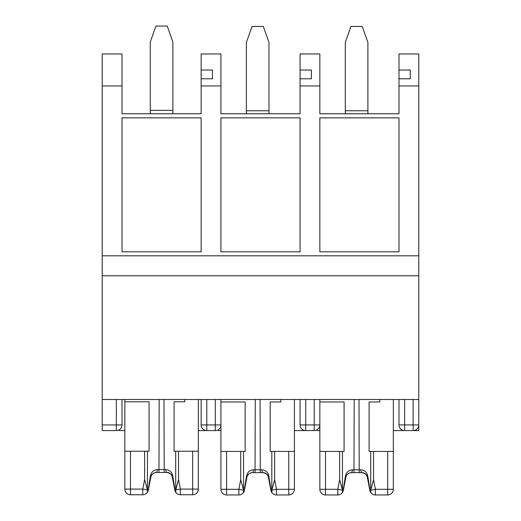 <?xml version="1.0" encoding="UTF-8"?>
<svg xmlns="http://www.w3.org/2000/svg" width="521" height="521" viewBox="0 0 521 521"><rect width="100%" height="100%" fill="white"/><g stroke="black" fill="none" stroke-linecap="round" stroke-linejoin="round"><path stroke-width="0.78" d="M398.988 85.945L398.988 78.788L410.294 78.788L410.294 70.035L398.988 70.035L398.988 53.969L418.773 53.969L418.773 85.945L398.988 85.945L398.988 113.767L319.855 113.767L319.855 85.945L300.07 85.945L300.07 113.767L220.93 113.767L220.93 85.945L201.145 85.945L201.145 113.767L122.012 113.767L122.012 85.945L102.227 85.945L102.227 275.798L418.773 275.798L418.773 430.593L401.815 430.593M398.988 70.035L398.988 78.788M398.988 399.503L398.988 424.941A5.653 5.653 0 0 0 404.641 430.593L404.641 424.941L413.12 424.941L413.12 430.593A5.653 5.653 0 0 0 418.773 424.941L418.773 430.593L413.12 430.593A5.653 5.653 0 0 0 418.773 424.941L413.12 424.941L413.12 399.503M317.029 430.593L319.855 430.593M319.855 399.503L319.855 424.941A5.653 5.653 0 0 1 314.202 430.593L302.896 430.593M294.417 430.593L305.723 430.593L305.723 424.941L314.202 424.941L314.202 399.503M393.335 430.593L404.641 430.593A5.653 5.653 0 0 1 398.988 424.941L404.641 424.941L404.641 399.503M102.227 255.811L418.773 255.811L418.773 85.945M122.012 251.819L122.012 117.85L122.012 251.819L201.145 251.819L201.145 117.85L201.145 251.819M122.012 117.85L201.145 117.85M220.93 251.819L220.93 117.85L220.93 251.819L300.07 251.819L300.07 117.85L300.07 251.819M220.93 117.85L300.07 117.85M319.855 251.819L319.855 117.85L319.855 251.819L398.988 251.819L398.988 117.85L398.988 251.819M319.855 117.85L398.988 117.85M319.855 85.945L319.855 53.969L300.07 53.969L300.07 78.788L311.376 78.788L311.376 70.035L300.07 70.035M300.07 85.945L300.07 78.788M300.07 399.503L300.07 424.941A5.653 5.653 0 0 0 305.723 430.593A5.653 5.653 0 0 1 300.07 424.941L305.723 424.941L305.723 399.503M218.104 430.593L220.93 430.593M220.93 399.503L220.93 424.941A5.653 5.653 0 0 1 215.277 430.593L203.971 430.593M198.325 430.593L206.798 430.593L206.798 424.941L215.277 424.941L215.277 399.503M220.93 85.945L220.93 53.969L201.145 53.969L201.145 78.788L212.451 78.788L212.451 70.035L201.145 70.035M201.145 85.945L201.145 78.788M201.145 399.503L201.145 424.941A5.653 5.653 0 0 0 206.798 430.593A5.653 5.653 0 0 1 201.145 424.941L206.798 424.941L206.798 399.503M119.185 430.593L124.838 430.593M116.359 399.503L116.359 430.593A5.653 5.653 0 0 0 122.012 424.941L122.012 399.503L122.012 424.941A5.653 5.653 0 0 1 116.359 430.593L102.227 430.593L102.227 399.503L418.773 399.503M122.012 85.945L122.012 53.969L102.227 53.969L102.227 85.945M102.227 275.798L102.227 399.503M418.773 275.798L418.773 255.811M212.451 70.035L212.451 78.788M311.376 70.035L311.376 78.788M410.294 70.035L410.294 78.788M172.887 110.354L172.887 42.038L167.234 26.05L155.929 26.05L150.276 42.038L150.276 110.354L172.887 110.354L172.887 113.767M150.276 113.767L150.276 110.354M142.787 494.748L142.787 489.095L130.491 489.095L130.491 451.225L144.623 451.225L144.623 479.457L142.787 489.095L147.436 489.981L147.45 492.13L146.609 493.257A5.653 5.653 0 0 1 142.787 494.748A5.653 5.653 0 0 0 147.684 491.915A5.653 5.653 0 0 1 142.787 494.748L130.491 494.748A5.653 5.653 0 0 1 124.838 489.095L124.838 399.503M124.838 401.763L149.071 401.763L149.071 451.225L144.623 451.225M130.491 451.225L124.838 451.225L124.838 489.095A5.653 5.653 0 0 0 130.491 494.748A5.653 5.653 0 0 1 124.838 489.095L130.491 489.095L130.491 494.748M184.753 399.503L184.753 401.763L174.092 401.763L174.092 451.225L175.714 451.225L175.714 492.13L176.547 493.257A5.653 5.653 0 0 0 180.377 494.748L192.672 494.748A5.653 5.653 0 0 0 198.325 489.095L198.325 451.225L175.714 451.225M167.521 472.456L155.701 472.449M175.473 491.915A5.653 5.653 0 0 0 180.377 494.748A5.653 5.653 0 0 1 175.473 491.915M198.325 451.225L198.325 399.503M156.391 472.423C153.441 472.71 151.591 474.247 150.843 477.015C151.598 474.169 153.454 472.632 156.391 472.423A2.826 0.866 -90 0 0 157.257 469.597C153.356 469.981 151.044 472.28 150.315 476.487L148.231 489.629A2.826 1.342 -169.2 0 1 148.335 490.157L150.843 477.015L148.335 490.157L147.293 492.417M166.766 472.423C169.709 472.632 171.559 474.169 172.321 477.015A2.826 0.677 -10.8 0 1 172.842 476.487L174.932 489.629A2.826 1.342 -10.8 0 0 174.822 490.157L172.321 477.015C172.347 474.833 170.497 473.296 166.766 472.423A2.826 0.866 -90 0 1 165.899 469.597C169.807 469.975 172.119 472.273 172.842 476.487M147.436 489.981L144.623 479.457M192.672 494.748L192.672 489.095L180.377 489.095L175.727 489.981L178.54 479.457L178.54 451.225M175.714 490.587L175.727 489.981M163.985 399.503L164.213 472.423M159.179 399.503L158.951 472.423M147.45 492.13L147.45 491.244M147.45 451.225L147.45 490.587M155.733 472.456C152.907 473.094 151.272 474.618 150.843 477.015A2.826 0.677 -169.2 0 0 150.315 476.487M337.797 494.95L337.797 489.297L325.501 489.297L325.501 451.427L339.633 451.427L339.633 479.652L337.797 489.297L342.447 490.183L342.46 492.332L341.626 493.459A5.653 5.653 0 0 1 337.797 494.95A5.653 5.653 0 0 0 342.701 492.111A5.653 5.653 0 0 1 337.797 494.95L325.501 494.95A5.653 5.653 0 0 1 319.855 489.297L319.855 424.941L314.202 424.941L314.202 430.593M319.855 401.965L344.081 401.965L344.081 451.427L339.633 451.427M325.501 451.427L319.855 451.427M379.77 399.503L379.77 401.965L369.102 401.965L369.102 451.427L370.724 451.427L370.724 492.332L371.564 493.459A5.653 5.653 0 0 0 375.387 494.95L387.683 494.95A5.653 5.653 0 0 0 393.335 489.297L393.335 451.427L370.724 451.427M362.531 472.658L350.711 472.651M370.49 492.111A5.653 5.653 0 0 0 375.387 494.95A5.653 5.653 0 0 1 370.49 492.111M393.335 451.427L393.335 399.503M351.408 472.625C348.458 472.912 346.608 474.442 345.853 477.216C346.615 474.364 348.464 472.834 351.408 472.625A2.826 0.866 -90 0 0 352.274 469.799C348.373 470.183 346.055 472.475 345.332 476.689L343.241 489.825A2.826 1.342 -169.2 0 1 343.352 490.352L345.853 477.216L343.352 490.352L342.31 492.612M361.782 472.625C364.72 472.834 366.576 474.364 367.331 477.216A2.826 0.677 -10.8 0 1 367.859 476.689L369.943 489.825A2.826 1.342 -10.8 0 0 369.838 490.352L367.331 477.216C367.357 475.028 365.508 473.498 361.782 472.625A2.826 0.866 -90 0 1 360.916 469.799C364.817 470.176 367.129 472.469 367.859 476.689M325.501 494.95A5.653 5.653 0 0 1 319.855 489.297A5.653 5.653 0 0 0 325.501 494.95L325.501 489.297L319.855 489.297M342.447 490.183L339.633 479.652M387.683 494.95L387.683 489.297L375.387 489.297L370.737 490.183L373.55 479.652L373.55 451.427M370.724 490.789L370.737 490.183M358.995 399.503L359.23 472.625M354.189 399.503L353.961 472.625M342.46 492.332L342.46 491.446M342.46 451.427L342.46 490.789M350.744 472.658C347.917 473.296 346.289 474.82 345.853 477.216A2.826 0.677 -169.2 0 0 345.332 476.689M367.898 110.758L367.898 42.435L362.245 26.447L350.939 26.447L345.286 42.435L345.286 110.758L367.898 110.758L367.898 113.767M345.286 113.767L345.286 110.758M238.879 494.95L238.879 489.297L226.583 489.297L226.583 451.427L240.715 451.427L240.715 479.652L238.879 489.297L243.528 490.183L243.541 492.332L242.708 493.459A5.653 5.653 0 0 1 238.879 494.95A5.653 5.653 0 0 0 243.782 492.111A5.653 5.653 0 0 1 238.879 494.95L226.583 494.95A5.653 5.653 0 0 1 220.93 489.297L220.93 424.941L215.277 424.941L215.277 430.593M220.93 401.965L245.163 401.965L245.163 451.427L240.715 451.427M226.583 451.427L220.93 451.427M280.852 399.503L280.852 401.965L270.184 401.965L270.184 451.427L271.806 451.427L271.806 492.332L272.639 493.459A5.653 5.653 0 0 0 276.469 494.95L288.764 494.95A5.653 5.653 0 0 0 294.417 489.297L294.417 451.427L271.806 451.427M263.613 472.658L251.793 472.651M271.565 492.111A5.653 5.653 0 0 0 276.469 494.95A5.653 5.653 0 0 1 271.565 492.111M294.417 451.427L294.417 399.503M252.49 472.625C249.539 472.912 247.683 474.442 246.934 477.216C247.696 474.364 249.546 472.834 252.49 472.625A2.826 0.866 -90 0 0 253.349 469.799C249.455 470.183 247.136 472.475 246.413 476.689L244.323 489.825A2.826 1.342 -169.2 0 1 244.434 490.352L246.934 477.216L244.434 490.352L243.385 492.612M262.858 472.625C265.801 472.834 267.651 474.364 268.413 477.216A2.826 0.677 -10.8 0 1 268.934 476.689L271.024 489.825A2.826 1.342 -10.8 0 0 270.913 490.352L268.413 477.216C268.439 475.028 266.589 473.498 262.858 472.625A2.826 0.866 -90 0 1 261.998 469.799C265.899 470.176 268.211 472.469 268.934 476.689M243.528 490.183L240.715 479.652M288.764 494.95L288.764 489.297L276.469 489.297L271.819 490.183L274.632 479.652L274.632 451.427M271.806 490.789L271.819 490.183M220.93 489.297A5.653 5.653 0 0 0 226.583 494.95L226.583 489.297L220.93 489.297M260.077 399.503L260.305 472.625M255.27 399.503L255.043 472.625M243.541 492.332L243.541 491.446M243.541 451.427L243.541 490.789M251.825 472.658C248.999 473.296 247.371 474.82 246.934 477.216A2.826 0.677 -169.2 0 0 246.413 476.689M268.979 110.758L268.979 42.435L263.326 26.447L252.021 26.447L246.368 42.435L246.368 110.758L268.979 110.758L268.979 113.767M246.368 113.767L246.368 110.758M122.012 424.941L102.227 424.941M178.54 479.457L180.377 489.095L180.377 494.748M198.325 489.095L192.672 489.095L192.672 451.225M165.899 469.597L157.257 469.597M373.55 479.652L375.387 489.297L375.387 494.95M393.335 489.297L387.683 489.297L387.683 451.427M360.916 469.799L352.274 469.799M274.632 479.652L276.469 489.297L276.469 494.95M294.417 489.297L288.764 489.297L288.764 451.427M261.998 469.799L253.349 469.799M167.482 472.462C169.885 472.755 171.494 474.279 172.321 477.015L172.288 476.878M175.785 492.267L175.225 491.661M174.822 490.157L175.864 492.417M147.378 492.267L147.931 491.661M362.499 472.664C364.895 472.957 366.504 474.475 367.331 477.216L367.305 477.08M370.796 492.469L370.236 491.863M369.838 490.352L370.88 492.612M342.388 492.469L342.948 491.863M263.58 472.664C265.977 472.957 267.586 474.475 268.413 477.216L268.387 477.08M271.877 492.469L271.317 491.863M270.913 490.352L271.962 492.612M243.47 492.469L244.03 491.863"/></g></svg>
